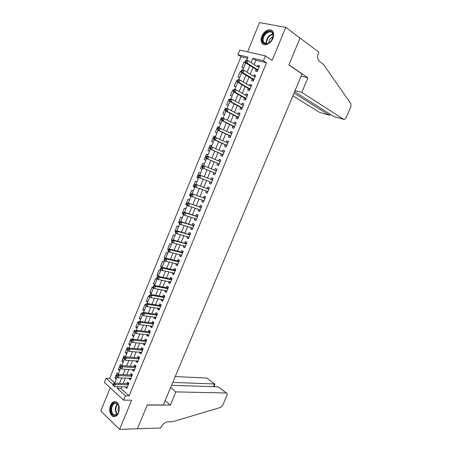 <?xml version="1.0" encoding="UTF-8"?>
<svg xmlns="http://www.w3.org/2000/svg" width="452" height="452" viewBox="0 0 452 452"><rect width="100%" height="100%" fill="white"/><g stroke="black" fill="none" stroke-linecap="round" stroke-linejoin="round"><path stroke-width="0.68" d="M261.9 36.188C260.968 38.578 260.877 40.663 261.629 42.448C263.369 46.895 270.59 44.369 272.861 38.386C273.782 36.036 273.889 33.968 273.177 32.194C271.426 27.578 264.121 30.244 261.9 36.188M110.503 405.359C109.034 410.032 109.666 413.631 112.395 416.156C114.836 417.433 116.876 416.377 118.52 412.987C119.978 408.354 119.379 404.766 116.712 402.235C114.232 400.879 112.158 401.918 110.503 405.359M247.538 58.268L240.967 56.703L237.871 54.732L239.775 50.053L265.443 55.924L263.443 60.777L252.837 58.268L251.08 62.562M110.226 387.827L100.773 410.947L119.594 429.4L137.38 428.762L147.301 404.93L163.325 404.947L302.043 73.964L288.839 64.986L300.043 38.075L285.777 27.369L259.538 22.6L247.589 51.839M121.797 386.816L121.057 388.618L129.08 395.862L125.413 395.811L123.628 400.15L104.35 382.42L106.062 378.228L113.045 384.573M240.967 56.703L109.7 378.369L106.062 378.228M256.16 69.484L255.47 71.15L257.222 71.597L259.578 65.868L257.826 65.433L257.363 66.563M252.244 78.993L251.561 80.654L253.295 81.123L255.651 75.411L253.905 74.959L253.425 76.134M248.346 88.473L247.668 90.129L249.385 90.62L251.73 84.925L250.001 84.451L249.498 85.671M244.459 97.926L243.781 99.576L245.487 100.09L247.826 94.411L246.108 93.914L245.589 95.18M240.583 107.35L239.905 108.994L241.6 109.531L243.933 103.87L242.227 103.344L241.684 104.666M236.718 116.74L236.046 118.379L237.729 118.944L240.052 113.299L238.357 112.751L237.797 114.113M232.865 126.108L232.192 127.741L233.865 128.328L236.181 122.701L234.503 122.13L233.921 123.537M229.023 135.442L228.356 137.075L230.011 137.679L232.322 132.074L230.656 131.475L230.057 132.933M225.198 144.747L224.525 146.375L226.175 147.007L228.475 141.414L226.819 140.798L226.203 142.301M221.378 154.03L220.712 155.652L222.344 156.302L224.644 150.731L223 150.087L222.361 151.635M217.57 163.279L216.909 164.895L218.531 165.573L220.819 160.014L219.186 159.353L218.536 160.946M213.762 172.54L213.118 174.116L214.728 174.811L217.005 169.274L215.389 168.585L214.728 170.201M209.96 181.783L209.332 183.303L210.931 184.026L213.208 178.5L211.604 177.794L210.943 179.404M206.168 190.998L205.564 192.467L207.152 193.213L209.417 187.704L207.824 186.975L207.169 188.574M202.389 200.191L201.807 201.603L203.383 202.366L205.643 196.874L204.061 196.123L203.406 197.722M198.62 209.349L198.061 210.711L199.626 211.496L201.88 206.022L200.309 205.248L199.654 206.841M194.863 218.485L194.326 219.791L195.874 220.599L198.123 215.141L196.563 214.344L195.914 215.937M191.117 227.588L190.603 228.842L192.14 229.672L194.383 224.232L192.834 223.412L192.185 225M187.382 236.667L186.891 237.871L188.416 238.724L190.648 233.294L189.117 232.458L188.467 234.034M183.659 245.718L183.184 246.871L184.704 247.741L186.93 242.334L185.405 241.47L184.761 243.046M179.947 254.742L179.495 255.843L180.998 256.736L183.218 251.34L181.71 250.459L181.06 252.03M176.246 263.736L175.817 264.787L177.308 265.703L179.523 260.324L178.02 259.42L177.376 260.985M172.557 272.709L172.144 273.703L173.63 274.641L175.834 269.279L174.348 268.358L173.704 269.917M168.878 281.652L168.489 282.596L169.958 283.551L172.161 278.206L170.681 277.262L170.042 278.822M165.206 290.568L164.839 291.461L166.302 292.438L168.494 287.11L167.025 286.144L166.387 287.698M161.55 299.456L161.206 300.303L162.652 301.298L164.839 295.987L163.387 295.003L162.748 296.546M157.906 308.32L157.578 309.117L159.014 310.134L161.195 304.834L159.754 303.829L159.121 305.371M154.268 317.157L153.962 317.903L155.392 318.942L157.562 313.66L156.132 312.631L155.499 314.174M150.646 325.971L150.358 326.666L151.776 327.723L153.94 322.457L152.522 321.412L151.889 322.943M147.03 334.751L146.764 335.401L148.171 336.48L150.33 331.226L148.923 330.163L148.29 331.689M143.431 343.509L143.182 344.108L144.578 345.209L146.73 339.972L145.329 338.887L144.702 340.412M139.837 352.244L139.611 352.792L140.99 353.91L143.143 348.69L141.753 347.588L141.126 349.108M136.255 360.95L136.046 361.453L137.419 362.589L139.561 357.385L138.182 356.261L137.561 357.775M132.685 369.634L132.498 370.086L133.86 371.245L135.995 366.052L134.628 364.911L134.007 366.419M129.125 378.29L128.956 378.691L130.306 379.872L132.436 374.697L131.08 373.533L130.458 375.036M116.672 377.985L114.938 377.912L117.006 372.86L118.3 373.996L118.108 374.471M120.113 369.572L118.384 369.482L120.458 364.414L121.701 365.685M123.565 361.142L121.848 361.024L123.927 355.939L125.018 356.86M127.023 352.684L125.311 352.549L127.396 347.447L128.295 348.181M130.498 344.198L128.792 344.04L130.882 338.927L131.69 339.571M133.978 335.695L132.278 335.514L134.374 330.384L135.086 330.937M137.47 327.163L135.775 326.96L137.883 321.813L138.521 322.299M140.967 318.603L139.284 318.377L141.397 313.219L142.041 313.699M144.482 310.027L142.804 309.778L144.917 304.603L145.572 305.066M148.002 301.422L146.329 301.151L148.454 295.958L149.844 296.924L147.714 302.128L146.329 301.151M151.533 292.789L149.872 292.495L151.996 287.291L153.397 288.24L151.262 293.455L149.872 292.495M155.076 284.133L153.42 283.816L155.556 278.596L156.963 279.522L154.821 284.754L153.42 283.816M158.629 275.454L156.98 275.11L159.121 269.878L160.539 270.788L158.392 276.031L156.98 275.11M162.195 266.748L160.55 266.381L162.697 261.132L164.127 262.019L161.974 267.285L160.55 266.381M165.765 258.013L164.127 257.629L166.285 252.363L167.726 253.227L165.681 258.228M168.822 249.125L167.72 248.849L169.879 243.566L171.331 244.413L169.415 249.097M172.229 240.283L171.319 240.04L173.489 234.746L174.952 235.571L173.167 239.933M175.698 231.424L174.935 231.209L177.105 225.898L178.58 226.701L176.924 230.746M179.314 222.576L178.557 222.35L180.732 217.022L182.218 217.807L180.698 221.531M197.501 216.649L184.043 212.146L185.602 212.948L184.648 215.271L183.094 214.463L182.941 213.723L183.563 214.045L183.941 213.118L183.32 212.796L182.941 213.723L182.19 213.468L184.376 208.123L185.874 208.886L184.478 212.287M186.829 204.886L185.834 204.558L188.026 199.196L189.535 199.942L188.275 203.01M191.072 196.174L189.49 195.62L191.688 190.247L193.207 190.964L192.083 193.71M194.733 187.235L193.151 186.653L195.354 181.263L196.891 181.964L195.902 184.382L198.784 177.399M198.4 178.269L196.829 177.664L199.038 172.257L200.581 172.941L199.727 175.02M202.084 169.28L200.518 168.647L202.733 163.228L204.287 163.884L203.569 165.635M207.993 154.838L206.44 154.166L204.214 159.607L205.773 160.257L206.462 158.573M211.7 145.776L210.152 145.081L207.926 150.539L209.496 151.166L210.321 149.137M215.418 136.685L213.881 135.967L211.643 141.436L213.225 142.047L214.197 139.668M219.147 127.571L217.621 126.826L215.372 132.317L216.971 132.899L218.084 130.17M222.373 118.17L221.367 117.661L219.118 123.164L220.723 123.724L221.983 120.644M225.887 108.864L225.13 108.463L222.87 113.983L224.491 114.525L225.893 111.09M229.61 99.626L228.898 99.242L226.638 104.779L228.266 105.293L229.819 101.502M233.39 90.389L232.684 89.988L230.413 95.541L232.051 96.039L233.752 91.886M237.272 81.179L236.481 80.71L234.198 86.281L235.854 86.756L237.701 82.241M241.249 71.992L240.283 71.405L238.001 76.993L239.662 77.439L241.662 72.563M109.7 378.369L114.689 382.872M114.938 377.912L116.226 379.064L117.091 376.951M118.384 369.482L119.684 370.612L120.69 368.165M121.848 361.024L123.153 362.142L124.294 359.351M125.311 352.549L126.633 353.639L127.91 350.515L125.328 356.882M128.792 344.04L130.119 345.119L131.538 341.65M132.278 335.514L133.617 336.57L135.176 332.757M135.775 326.96L137.125 327.994L138.826 323.835M139.284 318.377L140.645 319.4L142.487 314.891M142.804 309.778L144.177 310.773L146.16 305.919M165.116 258.233L164.127 257.629M168.579 249.357L167.72 248.849M172.042 240.458L171.319 240.04M175.625 231.593L174.935 231.209M179.258 222.729L178.557 222.35M182.97 213.875L182.19 213.468M186.868 205.078L185.834 204.558M189.49 195.62L190.998 196.354L191.111 196.089M193.151 186.653L194.676 187.371L194.931 186.755M196.829 177.664L198.366 178.359L198.761 177.387M200.518 168.647L202.061 169.319L202.609 167.991M210.344 149.143L207.451 156.217L208.005 154.804L206.44 154.166M214.22 139.679L211.321 146.759L211.734 145.697L210.152 145.081M215.18 137.261L215.468 136.56L213.881 135.967M219.079 127.746L219.22 127.396L217.621 126.826M222.531 118.057L221.367 117.661M226.04 108.757L225.13 108.463M229.672 99.48L228.898 99.242M233.464 90.219L232.684 89.988M249.662 89.954L248.843 88.767L237.294 81.998L237.266 80.925L237.955 81.111L238.357 80.145L237.662 79.953L237.266 80.925L236.481 80.71M241.244 71.653L240.283 71.405M245.227 62.348L244.103 62.071L241.809 67.676L243.487 68.099L245.634 62.856M129.08 395.862L266.51 62.788L255.922 60.269L254.171 64.529M252.962 67.472L250.216 74.162M249.029 77.043L246.272 83.761M245.114 86.581L242.34 93.332M241.21 96.09L238.424 102.87M237.311 105.57L234.515 112.384M233.43 115.023L230.622 121.865M229.559 124.447L226.74 131.317M225.701 133.843L222.87 140.741M221.859 143.205L219.011 150.137M218.022 152.544L215.163 159.499M214.197 161.85L211.338 168.811M210.372 171.167L207.536 178.071M206.553 180.467L203.745 187.303M202.745 189.738L199.965 196.507M198.948 198.987L196.196 205.677M195.162 208.202L192.439 214.824M191.388 217.389L188.693 223.943M187.625 226.554L184.958 233.04M183.874 235.684L181.235 242.102M180.133 244.786L177.523 251.137M176.404 253.866L173.822 260.149M172.687 262.917L170.133 269.132M168.98 271.94L166.455 278.087M165.285 280.935L162.788 287.02M161.601 289.907L159.132 295.919M157.929 298.845L155.488 304.795M154.268 307.761L151.849 313.648M150.618 316.649L148.228 322.468M146.979 325.513L144.612 331.265M143.346 334.35L141.013 340.04M139.73 343.158L137.419 348.786M136.12 351.938L133.837 357.504M132.526 360.696L130.266 366.199M128.939 369.431L126.707 374.866M125.362 378.132L123.159 383.505M125.571 386.918L125.424 387.274L126.763 388.471L128.888 383.313L127.543 382.132L126.922 383.629M265.443 55.924L272.127 60.382L285.777 27.369M266.51 62.788L263.443 60.777M119.594 429.4L131.656 400.212L123.628 400.15M246.707 60.285L248.001 57.127L237.871 54.732M114.548 383.223L117.108 376.968M118.13 374.471L120.707 368.182M121.724 365.691L124.311 359.368M128.944 348.046L131.555 341.661M132.572 339.186L135.199 332.768M136.21 330.299L138.849 323.852M139.854 321.389L142.51 314.903M143.516 312.445L146.182 305.931M147.182 303.478L149.866 296.93M150.866 294.484L153.556 287.901M154.556 285.461L157.262 278.85M158.262 276.415L160.98 269.765M161.974 267.335L164.709 260.657M165.703 258.233L168.449 251.515M169.438 249.097L172.201 242.351M173.189 239.939L175.964 233.159M176.947 230.752L179.738 223.932M180.721 221.536L183.523 214.683M184.501 212.293L187.32 205.406M188.298 203.021L191.128 196.1M192.106 193.716L194.948 186.761M199.75 175.031L202.626 168.003M203.592 165.641L206.479 158.584M215.203 137.272L218.107 130.182M219.101 127.752L222.005 120.656M223.005 118.204L225.915 111.096M226.927 108.627L229.836 101.514M230.859 99.016L233.774 91.897M234.803 89.383L237.718 82.253M238.758 79.71L241.679 72.574M242.73 70.015L245.651 62.868M118.147 386.709L117.401 388.528L125.413 395.811M249.866 65.523L247.103 72.252M245.916 75.151L243.142 81.908M241.984 84.744L239.198 91.536M238.057 94.315L235.26 101.135M234.147 103.853L231.334 110.706M230.249 113.362L227.424 120.243M226.356 122.842L223.525 129.752M222.486 132.289L219.638 139.233M218.621 141.713L215.762 148.68M214.768 151.104L211.898 158.104M210.926 160.466L208.056 167.472M207.084 169.839L204.236 176.783M203.247 179.195L200.428 186.066M199.422 188.518L196.631 195.326M195.609 197.818L192.846 204.553M191.806 207.089L189.077 213.751M188.015 216.333L185.314 222.926M184.241 225.542L181.563 232.068M180.472 234.729L177.822 241.187M176.715 243.888L174.099 250.272M172.975 253.018L170.381 259.335M169.24 262.12L166.675 268.369M165.517 271.194L162.98 277.375M161.81 280.24L159.302 286.359M158.11 289.263L155.629 295.309M154.42 298.252L151.968 304.236M150.742 307.219L148.318 313.14M147.081 316.157L144.68 322.01M143.425 325.073L141.052 330.858M139.781 333.955L137.431 339.678M136.148 342.814L133.826 348.469M132.526 351.645L130.232 357.238M128.916 360.453L126.645 365.979M125.311 369.233L123.074 374.697M121.724 377.985L119.509 383.386M121.057 388.618L117.401 388.528M255.922 60.269L252.837 58.268M127.238 387.324L125.424 387.274M245.577 62.997L244.103 62.071M130.758 378.765L128.956 378.691M134.295 370.182L132.498 370.086M137.837 361.572L136.046 361.453M141.391 352.939L139.611 352.792M144.956 344.277L143.182 344.108M148.533 335.593L146.764 335.401M152.121 326.881L150.358 326.666M155.72 318.146L153.962 317.903M159.324 309.383L157.578 309.117M162.946 300.591L161.206 300.303M166.573 291.777L164.839 291.461M170.212 282.935L168.489 282.596M173.862 274.07L172.144 273.703M177.523 265.177L175.817 264.787M181.195 256.256L179.495 255.843M184.879 247.312L183.184 246.871M188.574 238.34L186.891 237.871M192.281 229.339L190.603 228.842M195.993 220.31L194.326 219.791M199.722 211.259L198.061 210.711M203.462 202.174L201.807 201.603M207.214 193.066L205.564 192.467M210.971 183.93L209.332 183.303M214.745 174.766L213.118 174.116M220.808 160.048L219.186 159.353M224.61 150.815L223 150.087M228.424 141.549L226.819 140.798M232.249 132.255L230.656 131.475M236.085 122.938L234.503 122.13M239.933 113.588L238.357 112.751M243.792 104.209L242.227 103.344M247.668 94.807L246.108 93.914M251.549 85.371L250.001 84.451M255.448 75.908L253.905 74.959M259.352 66.41L257.826 65.433M128.419 384.46L127.504 383.652L114.051 383.206L115.39 384.42L128.266 384.821M113.734 384.68L115.39 384.42L114.492 386.607L112.842 385.07L113.379 385.556L113.734 384.68L113.203 384.194L112.842 385.07M127.385 386.968L114.492 386.607L113.379 385.556M127.504 383.652L128.792 383.228M114.051 383.206L113.203 384.194M119.255 409.173C119.085 417.659 110.322 417.462 110.921 409.111C111.062 400.788 119.769 400.726 119.255 409.173M118.848 405.958L117.198 403.602C114.198 402.461 112.328 404.297 111.587 409.111C111.554 411.732 112.271 413.608 113.746 414.738C115.672 415.761 117.3 414.947 118.622 412.292M118.87 406.043L117.921 409.088L118.656 412.207M115.373 401.653C112.475 402.116 110.791 404.602 110.311 409.105C110.265 412.365 111.158 414.693 112.989 416.1L114.819 416.671M273.268 35.233L271.415 40.68L268.217 43.499C264.77 44.771 262.844 43.595 262.431 39.968C262.036 32.448 273.347 27.374 273.268 35.233M272.516 38.742L273.155 35.623L272.776 33.753C270.946 28.883 262.776 34.245 263.126 40.002L263.527 41.951C264.539 43.821 266.188 44.256 268.482 43.268L270.55 41.731M273.087 36.697C270.567 37.589 269.16 39.482 268.872 42.386L268.934 43.025M272.33 30.917C268.703 27.877 261.307 34.454 261.64 40.313L262.143 42.742L263.51 44.398M170.624 387.528L175.896 391.884L226.373 392.997L218.293 386.839L171.551 385.319M219.525 387.731L226.429 392.997C227.288 393.195 227.486 393.941 227.011 395.246L222.7 405.286L220.565 407.427L172.743 421.699L167.72 421.835C164.884 422.241 162.613 424.14 160.912 427.53L160.731 427.965L137.363 428.807L147.25 405.054L170.353 405.071L175.896 391.884M165.138 400.613L170.353 405.071M172.771 382.409L214.53 383.968L207.581 378.623M175.223 376.55L206.75 378.036M214.96 384.256L214.53 383.968L213.378 386.68M292.896 95.784L319.53 112.39L329.135 115.158L329.672 113.893M294.049 93.033L329.135 115.158L329.615 115.237L330.124 114.181M300.066 38.03L288.901 64.845L307.919 77.784L301.767 92.423L343.757 119.373L344.424 119.503L346.113 117.797L350.859 106.74L350.888 103.694L323.485 64.421L319.457 61.472C317.451 59.511 317.14 56.54 318.524 52.545L318.733 52.048L299.953 38.008M307.919 77.784L301.134 76.122M301.767 92.423L295.054 90.626M294.619 91.666L333.779 116.497L343.757 119.373M320.039 112.537L319.53 112.39M334.395 116.672L333.779 116.497M131.956 375.861L131.035 375.064L117.633 374.448L118.983 375.635L131.814 376.205M117.334 375.894L118.983 375.635L118.085 377.832L116.43 376.296L116.972 376.776L117.334 375.894L116.791 375.42L116.43 376.296M130.927 378.364L118.085 377.832L116.972 376.776M131.035 375.064L132.368 374.64M117.633 374.448L116.791 375.42M135.51 367.233L134.583 366.453L121.232 365.657L122.594 366.826L135.368 367.566M120.938 367.08L122.594 366.826L121.69 369.035L120.034 367.493L120.577 367.968L120.938 367.08L120.396 366.612L120.034 367.493M134.481 369.73L121.69 369.035L120.577 367.968M134.583 366.453L135.956 366.024M121.232 365.657L120.396 366.612M139.154 358.374L138.425 357.775L139.069 358.577L138.137 357.814L124.837 356.843L126.21 357.995L138.939 358.905M124.554 358.244L126.21 357.995L125.306 360.204L123.645 358.668L124.193 359.131L124.554 358.244L124.006 357.781L123.645 358.668M138.046 361.075L125.306 360.204L124.193 359.131M138.425 357.775L139.561 357.385M124.837 356.843L124.006 357.781M141.696 349.153L142.646 349.899L141.696 349.153L128.453 348.006L129.837 349.136L142.516 350.215M128.182 349.379L129.837 349.136L128.927 351.351L127.266 349.814L127.82 350.266L128.182 349.379L127.628 348.927L127.266 349.814M141.617 352.39L128.927 351.351L127.82 350.266M141.719 349.159L143.126 348.735M128.453 348.006L127.628 348.927M146.222 341.209L145.273 340.469L132.08 339.136L133.476 340.249L146.103 341.503M131.82 340.486L133.476 340.249L132.566 342.469L130.899 340.932L131.459 341.373L131.82 340.486L131.266 340.04L130.899 340.932M145.205 343.684L132.566 342.469L131.459 341.373M145.273 340.469L146.697 340.062M132.08 339.136L131.266 340.04M149.815 332.48L148.861 331.757L135.724 330.242L137.125 331.333L149.702 332.762M135.47 331.565L137.125 331.333L136.21 333.565L134.543 332.022L135.103 332.457L135.47 331.565L134.911 331.13L134.543 332.022M148.798 334.949L136.21 333.565L135.103 332.457M148.861 331.757L150.273 331.367M135.724 330.242L134.911 331.13M153.42 323.728L152.454 323.016L139.374 321.321L140.787 322.389L153.313 323.994M139.131 322.621L140.787 322.389L139.871 324.626L138.199 323.084L138.764 323.513L139.131 322.621L138.566 322.191L138.199 323.084M152.409 326.186L139.871 324.626L138.764 323.513M152.454 323.016L153.866 322.643M139.374 321.321L138.566 322.191M157.03 314.954L156.059 314.253L143.03 312.377L144.459 313.422L156.929 315.202M142.804 313.648L144.459 313.422L143.538 315.666L141.866 314.123L142.436 314.547L142.804 313.648L142.233 313.225L141.866 314.123M156.025 317.4L143.538 315.666L142.436 314.547M156.059 314.253L157.471 313.891M143.03 312.377L142.233 313.225M160.658 306.145L159.68 305.462L146.702 303.405L148.143 304.428L160.562 306.383M146.488 304.648L148.143 304.428L147.222 306.676L145.544 305.134L146.12 305.546L146.488 304.648L145.911 304.236L145.544 305.134M159.652 308.592L147.222 306.676L146.12 305.546M159.68 305.462L161.082 305.117M146.702 303.405L145.911 304.236M164.291 297.314L163.308 296.648L150.386 294.399L151.838 295.405L164.2 297.535M150.183 295.619L151.838 295.405L150.911 297.665L149.233 296.116L149.81 296.523L150.183 295.619L149.601 295.212L149.233 296.116M163.291 299.749L150.911 297.665L149.81 296.523M163.308 296.648L164.703 296.314M150.386 294.399L149.601 295.212M167.941 288.461L166.946 287.8L154.081 285.37L155.544 286.353L167.856 288.664M153.889 286.562L155.544 286.353L154.618 288.619L152.934 287.077L153.516 287.466L153.889 286.562L153.301 286.167L152.934 287.077M166.941 290.885L154.618 288.619L153.516 287.466M166.946 287.8L168.336 287.489M154.081 285.37L153.301 286.167M171.596 279.579L170.596 278.935L157.788 276.313L159.262 277.274L171.517 279.771M157.601 277.477L159.262 277.274L158.33 279.551L156.641 278.003L157.234 278.387L157.601 277.477L157.013 277.093L156.641 278.003M170.602 281.997L158.33 279.551L157.234 278.387M170.596 278.935L171.986 278.635M157.788 276.313L157.013 277.093M175.263 270.669L174.252 270.036L161.505 267.234L162.991 268.172L175.19 270.844M161.33 268.369L162.991 268.172L162.053 270.449L160.573 269.505L160.364 268.906L160.957 269.279L161.33 268.369L160.737 267.991L160.364 268.906M174.274 273.076L162.053 270.449L160.957 269.279M174.252 270.036L175.642 269.754M161.505 267.234L160.737 267.991M178.941 261.731L177.924 261.115L165.234 258.12L166.732 259.036L178.873 261.894M165.07 259.233L166.732 259.036L165.794 261.324L164.296 260.403L164.099 259.776L164.697 260.143L165.07 259.233L164.471 258.86L164.099 259.776M177.952 264.132L165.794 261.324L164.697 260.143M177.924 261.115L179.308 260.849M165.234 258.12L164.471 258.86M182.631 252.77L181.608 252.171L168.969 248.984L170.477 249.877L182.574 252.917M168.822 250.063L170.477 249.877L169.54 252.171L168.037 251.267L167.845 250.623L168.443 250.984L168.822 250.063L168.217 249.707L167.845 250.623M181.647 255.165L169.54 252.171L168.443 250.984M181.608 252.171L182.981 251.917M168.969 248.984L168.217 249.707M186.331 243.781L172.72 239.814L174.24 240.69L186.28 243.91M172.585 240.871L174.24 240.69L173.302 242.99L171.783 242.108L171.602 241.441L172.206 241.792L172.585 240.871L171.975 240.52L171.602 241.441M185.354 246.165L173.302 242.99L172.206 241.792M185.297 243.193L186.67 242.956M172.72 239.814L171.975 240.52M190.043 234.763L176.483 230.622L178.015 231.469L189.998 234.882M176.359 231.65L178.015 231.469L177.071 233.78L175.54 232.921L175.37 232.226L175.981 232.571L176.359 231.65L175.743 231.305L175.37 232.226M189.066 237.142L177.071 233.78L175.981 232.571M189.004 234.192L190.371 233.972M176.483 230.622L175.743 231.305M193.767 225.717L180.258 221.395L181.8 222.226L193.727 225.819M180.145 222.395L181.8 222.226L180.856 224.537L179.314 223.706L179.15 222.989L179.766 223.322L180.145 222.395L179.529 222.062L179.15 222.989M192.795 228.085L180.856 224.537L179.766 223.322M192.721 225.164L194.083 224.96M192.705 228.305L192.388 227.966M180.258 221.395L179.529 222.062M183.941 213.118L185.602 212.948L197.467 216.734M196.53 219.011L184.648 215.271L183.563 214.045M196.445 216.107L197.806 215.92M196.422 219.276L196.038 218.853M184.043 212.146L183.32 212.796M201.247 207.553L187.84 202.863L201.219 207.621M187.749 203.807L189.411 203.649L188.456 205.976L186.891 205.191L186.744 204.428L187.371 204.739L187.749 203.807L187.122 203.496L186.744 204.428M200.281 209.903L188.456 205.976L187.371 204.739M200.185 207.022L201.535 206.852M200.151 210.22L199.705 209.711M187.84 202.863L187.122 203.496M205.005 198.422L191.648 193.558L204.982 198.479M191.569 194.473L193.23 194.315L192.275 196.654L190.693 195.885L190.558 195.1L191.19 195.405L191.569 194.473L190.936 194.168L190.558 195.1M204.044 200.767L192.275 196.654L191.19 195.405M203.931 197.914L205.281 197.756M203.892 201.134L203.377 200.535M191.648 193.558L190.936 194.168M208.773 189.269L195.467 184.218L208.756 189.309M195.405 185.105L197.061 184.958L196.106 187.297L194.513 186.557L194.383 185.749L195.021 186.043L195.405 185.105L194.767 184.811L194.383 185.749M207.813 191.603L196.106 187.297L195.021 186.043M207.694 188.772L209.039 188.637M207.643 192.021L207.067 191.332M195.467 184.218L194.767 184.811M212.553 180.088L199.298 174.856L212.542 180.116M199.247 175.715L200.908 175.568L199.942 177.918L198.343 177.201L198.219 176.365L198.863 176.653L199.247 175.715L198.603 175.427L198.219 176.365M211.598 182.416L199.942 177.918L198.863 176.653M211.463 179.608L212.802 179.484M211.406 182.885L210.762 182.094M199.298 174.856L198.603 175.427M215.248 170.415L203.146 165.46L216.344 170.89L215.248 170.415L216.581 170.308M203.101 166.291L204.762 166.15L203.795 168.506L202.185 167.811L202.072 166.957L202.716 167.234L203.101 166.291L202.456 166.014L202.072 166.957M215.389 173.195L203.795 168.506L202.716 167.234M215.18 173.721L214.468 172.822M203.146 165.46L202.456 166.014M206.321 156.567L205.931 157.516L206.587 157.782L206.971 156.838L206.321 156.567L206.999 156.036L220.152 161.635M206.971 156.838L208.632 156.703L207.666 159.07L206.033 158.392L218.09 163.5L218.96 164.522M218.09 163.5L207.666 159.07L206.587 157.782M219.203 161.228L220.373 161.104M205.931 157.516L206.033 158.392M210.197 147.098L209.807 148.047L210.462 148.301L210.852 147.352L210.197 147.098L210.869 146.584L223.972 152.358M210.852 147.352L212.513 147.228L211.542 149.601L209.897 148.951L221.898 154.256L222.757 155.302M223.017 154.68L211.542 149.601L210.462 148.301M223.135 151.979L224.169 151.872M209.807 148.047L209.897 148.951M214.084 137.594L213.694 138.544L214.355 138.792L214.745 137.843L214.084 137.594L214.751 137.103L227.802 143.047M214.745 137.843L216.406 137.719L215.429 140.097L213.779 139.476L225.712 144.985L226.571 146.052M226.847 145.374L215.429 140.097L214.355 138.792M227.057 142.696L227.983 142.612M213.694 138.544L213.779 139.476M217.983 128.063L217.593 129.018L218.259 129.255L218.649 128.3L217.983 128.063L218.638 127.588L231.65 133.707M218.649 128.3L220.31 128.187L219.333 130.571L217.666 129.967L229.537 135.69L230.39 136.77M230.689 136.046L219.333 130.571L218.259 129.255M230.989 133.391L231.808 133.323M217.593 129.018L217.666 129.967M221.892 118.497L221.503 119.458L222.175 119.69L222.565 118.729L221.892 118.497L222.542 118.045L224.226 118.622L235.503 124.345M222.565 118.729L224.226 118.622L223.248 121.012L221.565 120.435L233.373 126.362L234.221 127.464M234.537 126.684L223.248 121.012L222.175 119.69M234.938 124.051L235.645 124.006M221.503 119.458L221.565 120.435M225.814 108.909L225.424 109.87L226.102 110.09L226.492 109.13L225.814 108.909L226.458 108.474L228.153 109.022L239.374 114.949M226.492 109.13L228.153 109.022L227.17 111.424L225.48 110.87L237.227 117.006L238.063 118.13M238.407 117.3L227.17 111.424L226.102 110.09M238.893 114.695L239.492 114.661M225.424 109.87L225.48 110.87M229.752 99.287L229.356 100.248L230.04 100.463L230.435 99.496L229.752 99.287L230.39 98.875L232.096 99.4L243.255 105.525M230.435 99.496L232.096 99.4L231.108 101.807L229.407 101.276L241.085 107.621L241.916 108.768M242.283 107.881L231.108 101.807L230.04 100.463M242.86 105.305L243.351 105.282M229.356 100.248L229.407 101.276M233.701 89.637L233.305 90.603L233.995 90.801L234.39 89.835L233.701 89.637L234.328 89.242L236.051 89.745L247.142 96.073M234.39 89.835L236.051 89.745L235.063 92.157L233.345 91.654L244.961 98.208L245.786 99.378M246.17 98.434L235.063 92.157L233.995 90.801M246.832 95.892L247.221 95.88M233.305 90.603L233.345 91.654M237.662 79.953L238.283 79.58L240.018 80.055L251.046 86.592M238.357 80.145L240.018 80.055L239.023 82.479L237.294 81.998M250.069 88.965L239.023 82.479L237.955 81.111M250.82 86.456L251.103 86.451M241.634 70.241L241.238 71.213L241.933 71.393L242.334 70.422L241.634 70.241L242.249 69.89L243.995 70.342L254.962 77.077M242.334 70.422L243.995 70.342L243.001 72.772L241.255 72.314L252.741 79.292L253.555 80.507M253.984 79.456L243.001 72.772L241.933 71.393M241.238 71.213L241.255 72.314M245.622 60.495L245.221 61.472L245.928 61.647L246.323 60.67L245.622 60.495L246.227 60.167L247.984 60.591L258.889 67.54M246.323 60.67L247.984 60.591L246.99 63.031L245.233 62.602L256.651 69.794L257.454 71.026M257.906 69.924L246.99 63.031L245.928 61.647M245.221 61.472L245.233 62.602M128.515 384.228L127.797 383.595M117.141 414.416C115.893 413.213 115.288 411.433 115.333 409.088C115.48 406.789 116.215 405.048 117.526 403.862M117.802 404.144C116.61 405.303 115.944 406.953 115.814 409.088C115.768 411.263 116.311 412.947 117.447 414.128M266.505 43.799L266.217 42.149C266.787 37.584 269.013 34.883 272.895 34.053M273.014 34.459C269.307 35.335 267.194 37.94 266.669 42.279L266.912 43.765M132.052 375.635L131.334 375.013M135.6 367.013L134.877 366.408M142.725 349.701L141.99 349.113M146.307 341.011L145.567 340.429M149.894 332.288L149.149 331.723M153.494 323.542L152.742 322.988M157.104 314.773L156.347 314.225M160.731 305.976L159.963 305.439M164.358 297.15L163.59 296.625M168.003 288.303L167.229 287.788M171.658 279.426L170.879 278.924M175.325 270.522L174.534 270.03M178.998 261.589L178.207 261.115M182.687 252.634L181.885 252.165M186.388 243.651L185.58 243.193M190.094 234.644L189.281 234.198M193.818 225.604L192.998 225.169M197.547 216.542L196.722 216.118M201.287 207.451L200.456 207.039M204.168 197.936L205.038 198.349L204.208 197.931M207.943 188.8L208.801 189.196L207.965 188.8M211.587 182.444L211.095 182.224M212.587 180.015L211.734 179.636L212.581 180.02M215.372 173.246L214.519 172.879M216.372 170.811L215.519 170.444M219.169 164.025L218.305 163.669M220.175 161.584L219.31 161.228M222.977 154.776L222.107 154.431M223.005 154.697L221.898 154.256M223.983 152.324L223.311 152.058M226.797 145.499L225.921 145.165M226.831 145.414L225.712 144.985M230.627 136.188L229.746 135.871M230.667 136.097L229.537 135.69M234.469 126.854L233.582 126.549M234.509 126.758L233.373 126.362M238.323 117.492L237.43 117.198M238.368 117.384L237.227 117.006M242.193 108.101L241.295 107.813M242.238 107.983L241.085 107.621M246.069 98.677L245.165 98.406M246.12 98.553L244.961 98.208M249.962 89.23L249.046 88.971M250.012 89.095L248.843 88.767M253.866 79.75L252.945 79.501M253.922 79.608L252.741 79.292M257.776 70.241L256.849 70.009M257.838 70.094L256.651 69.794M116.774 414.699L113.746 414.738M266.2 43.799L263.527 41.951M206.807 378.036L214.593 383.974M213.92 386.697L214.999 384.166M146.233 341.187L145.307 340.469M149.827 332.457L148.906 331.757M153.431 323.7L152.516 323.022M157.047 314.914L156.138 314.259M160.675 306.106L159.765 305.467M164.313 297.269L163.409 296.653M167.963 288.41L167.059 287.811M171.619 279.522L170.72 278.946M175.291 270.607L174.393 270.053M178.969 261.668L178.077 261.132M182.659 252.702L181.772 252.182M186.36 243.713L185.478 243.21M190.077 234.695L189.196 234.209M193.801 225.65L192.919 225.181M197.535 216.576L196.66 216.129M201.281 207.479L200.411 207.044"/></g></svg>
